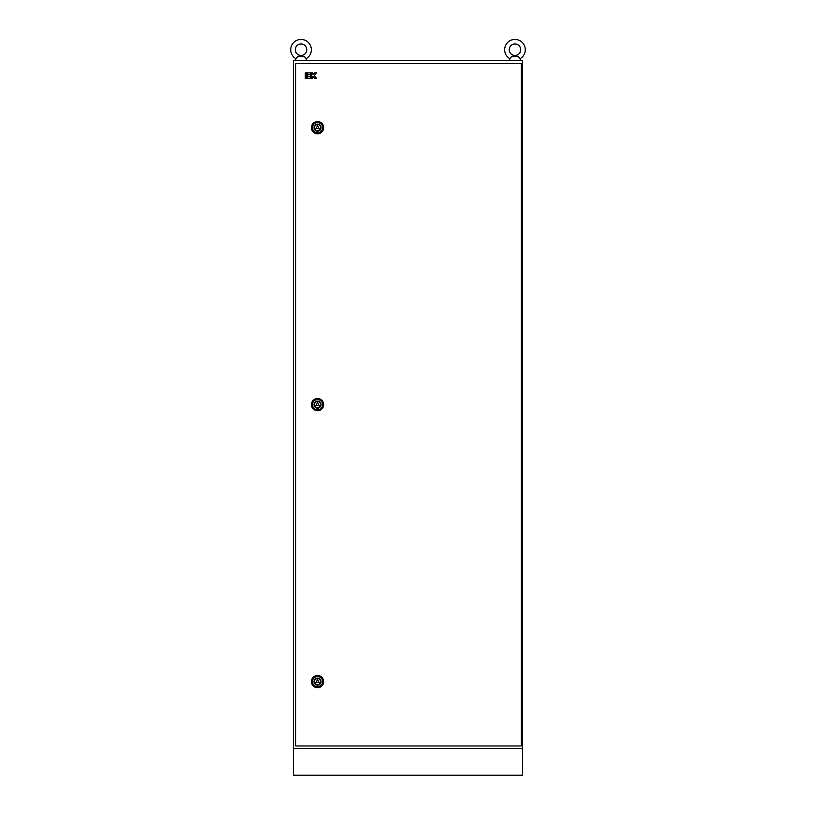 <?xml version="1.0" encoding="UTF-8"?>
<svg xmlns="http://www.w3.org/2000/svg" width="816" height="816" viewBox="0 0 816 816"><rect width="100%" height="100%" fill="white"/><g stroke="black" fill="none" stroke-linecap="round" stroke-linejoin="round"><path stroke-width="1.22" d="M293.393 748.456L522.607 748.456L522.607 775.2L293.393 775.2L293.393 60.425L522.607 60.425L522.607 748.456L293.393 748.456M290.72 49.735A10.312 10.312 0 0 0 296.004 58.742L297.575 56.61L304.49 56.61L306.061 58.742A10.312 10.312 0 0 0 301.033 39.423A10.312 10.312 0 0 0 290.72 49.735M295.3 49.735A5.732 5.732 0 0 0 301.033 55.468A5.732 5.732 0 0 0 306.765 49.735A5.732 5.732 0 0 0 301.033 44.003A5.732 5.732 0 0 0 295.3 49.735M304.49 56.61L297.575 56.61L301.033 55.794L297.575 56.61M302.736 56.161L301.033 55.794L302.736 56.161M514.967 55.794L511.51 56.61L518.425 56.61L519.996 58.742A10.312 10.312 0 0 0 514.967 39.423A10.312 10.312 0 0 0 509.939 58.742L511.51 56.61L514.967 55.794L516.671 56.161L514.967 55.794M509.235 49.735A5.732 5.732 0 0 0 514.967 55.468A5.732 5.732 0 0 0 520.7 49.735A5.732 5.732 0 0 0 514.967 44.003A5.732 5.732 0 0 0 509.235 49.735M518.425 56.61L511.51 56.61M314.476 127.663A3.06 3.06 0 0 0 317.536 130.723A3.06 3.06 0 0 0 320.596 127.663A3.06 3.06 0 0 0 317.536 124.613A3.06 3.06 0 0 0 314.476 127.663M311.426 127.663A6.11 6.11 0 0 0 317.536 133.783A6.11 6.11 0 0 0 323.646 127.663A6.11 6.11 0 0 0 317.536 121.553A6.11 6.11 0 0 0 311.426 127.663M315.884 128.622L319.189 128.622L317.536 125.756L315.884 128.622M314.476 404.634A3.06 3.06 0 0 0 317.536 407.694A3.06 3.06 0 0 0 320.596 404.634A3.06 3.06 0 0 0 317.536 401.574A3.06 3.06 0 0 0 314.476 404.634M311.426 404.634A6.11 6.11 0 0 0 317.536 410.744A6.11 6.11 0 0 0 323.646 404.634A6.11 6.11 0 0 0 317.536 398.524A6.11 6.11 0 0 0 311.426 404.634M315.884 405.593L319.189 405.593L317.536 402.727L315.884 405.593M314.476 681.605A3.06 3.06 0 0 0 317.536 684.665A3.06 3.06 0 0 0 320.596 681.605A3.06 3.06 0 0 0 317.536 678.545A3.06 3.06 0 0 0 314.476 681.605M311.426 681.605A6.11 6.11 0 0 0 317.536 687.715A6.11 6.11 0 0 0 323.646 681.605A6.11 6.11 0 0 0 317.536 675.495A6.11 6.11 0 0 0 311.426 681.605M315.884 682.564L319.189 682.564L317.536 679.697L315.884 682.564M295.759 63.291L295.759 745.977L521.342 745.977L521.342 63.291L295.759 63.291M305.306 78.234L306.785 78.234L306.785 74.807L305.306 74.807L305.306 78.234M306.785 72.848L305.306 72.848L305.306 74.317L306.785 74.317L306.785 72.848M310.651 72.848L307.275 72.848L307.275 74.317L310.651 74.317L310.651 72.848M307.275 74.807L307.275 78.234L310.651 78.234L310.651 76.765L308.744 76.765L310.651 76.276L310.651 74.807L307.275 74.807M311.141 78.234L312.62 78.234L312.62 76.276L314.527 78.234L316.343 78.234L314.395 75.541L316.343 72.848L314.527 72.848L313.109 74.807L312.62 72.848L311.141 72.848L311.141 78.234M312.457 127.663A5.08 5.08 0 0 1 317.536 122.584A5.08 5.08 0 0 1 322.616 127.663A5.08 5.08 0 0 1 317.536 132.743A5.08 5.08 0 0 1 312.457 127.663M321.045 127.663A3.509 3.509 0 0 0 317.536 124.154A3.509 3.509 0 0 0 314.027 127.663A3.509 3.509 0 0 0 317.536 131.182A3.509 3.509 0 0 0 321.045 127.663M312.457 404.634A5.08 5.08 0 0 1 317.536 399.554A5.08 5.08 0 0 1 322.616 404.634A5.08 5.08 0 0 1 317.536 409.714A5.08 5.08 0 0 1 312.457 404.634M321.045 404.634A3.509 3.509 0 0 0 317.536 401.125A3.509 3.509 0 0 0 314.027 404.634A3.509 3.509 0 0 0 317.536 408.153A3.509 3.509 0 0 0 321.045 404.634M312.457 681.605A5.08 5.08 0 0 1 317.536 676.525A5.08 5.08 0 0 1 322.616 681.605A5.08 5.08 0 0 1 317.536 686.684A5.08 5.08 0 0 1 312.457 681.605M321.045 681.605A3.509 3.509 0 0 0 317.536 678.086A3.509 3.509 0 0 0 314.027 681.605A3.509 3.509 0 0 0 317.536 685.114A3.509 3.509 0 0 0 321.045 681.605M306.061 58.742L306.765 60.425L306.061 58.742M296.004 58.742L295.3 60.425M519.996 58.742L520.7 60.425L519.996 58.742M509.939 58.742L509.235 60.425L509.939 58.742"/></g></svg>
